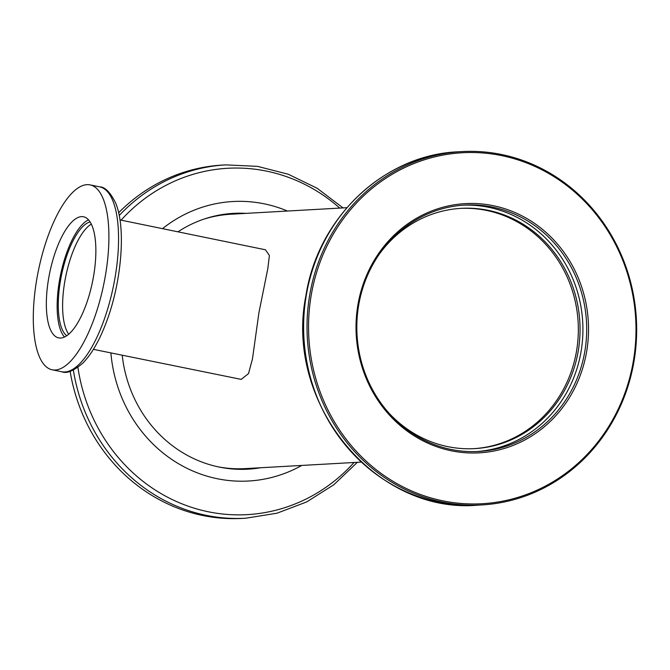 <?xml version="1.0" encoding="UTF-8"?>
<svg xmlns="http://www.w3.org/2000/svg" width="670" height="670" viewBox="0 0 670 670"><rect width="100%" height="100%" fill="white"/><g stroke="black" fill="none" stroke-linecap="round" stroke-linejoin="round"><path stroke-width="1" d="M486.462 210.422A120.324 112.058 -93.2 0 1 578.168 336.332A120.324 112.058 -93.2 0 1 473.891 448.657A120.324 112.058 86.8 0 0 576.51 351.197A120.324 112.058 86.8 0 0 460.357 208.395A120.324 112.058 -93.2 0 1 486.462 210.422M93.415 349.346L241.225 379.387L248.511 373.584L252.49 358.777L258.905 312.79L267.799 268.729L269.399 255.471L265.429 249.776L119.972 219.928M203.915 219.124A127.401 118.649 -93.2 0 1 230.815 214.224L346.876 207.692M361.197 462.091L245.145 468.623A127.401 118.649 -93.2 0 1 217.859 466.781M91.321 224.115A58.985 20.862 -78.4 0 0 65.794 276.241A58.985 20.862 -78.4 0 0 68.725 334.213A58.985 20.862 101.6 0 1 66.213 329.59A58.985 20.862 101.6 0 1 66.916 271.166A58.985 20.862 101.6 0 1 91.321 224.115M586.627 351.7A124.804 116.228 -93.2 0 1 451.32 450.793A124.804 116.228 -93.2 0 1 357.922 304.766A124.804 116.228 -93.2 0 1 493.22 205.682A124.804 116.228 -93.2 0 1 586.627 351.7M358.701 305.068A123.389 114.913 86.8 0 0 478.69 451.463A123.389 114.913 86.8 0 0 584.818 351.465A123.389 114.913 86.8 0 0 464.821 205.07A123.389 114.913 86.8 0 0 358.701 305.068M633.318 361.281A175.766 163.689 86.8 0 0 501.771 155.641A175.766 163.689 86.8 0 0 311.223 295.185A175.766 163.689 86.8 0 0 442.769 500.833A175.766 163.689 86.8 0 0 633.318 361.281M309.716 294.993A176.947 164.786 -93.2 0 1 461.898 151.596A176.947 164.786 -93.2 0 1 633.971 361.532A176.947 164.786 -93.2 0 1 481.789 504.929A176.947 164.786 -93.2 0 1 309.716 294.993M462.937 205.188A123.389 114.913 -93.2 0 1 581.041 351.675A123.389 114.913 -93.2 0 1 476.806 451.555M388.793 412.929A120.324 112.058 86.8 0 0 474.745 448.615A120.324 112.058 86.8 0 0 578.227 351.097A120.324 112.058 86.8 0 0 461.22 208.345A120.324 112.058 86.8 0 0 379.815 253.453M246.552 469.251A128.112 119.302 86.8 0 0 257.649 467.92M122.216 355.259A128.112 119.302 86.8 0 0 247.925 469.176A128.112 119.302 86.8 0 0 260.396 467.769M119.218 215.506A176.947 164.786 -93.2 0 1 225.857 164.879L222.457 165.071A176.947 164.786 86.8 0 0 118.632 212.758M287.455 211.033A139.963 130.349 86.8 0 0 162.5 228.654M110.893 352.939A139.963 130.349 86.8 0 0 301.776 465.441M246.066 213.37A128.112 119.302 86.8 0 0 233.528 213.362A128.112 119.302 86.8 0 0 177.935 231.82M70.124 371.331A176.947 164.786 86.8 0 0 242.347 518.404L245.748 518.22A176.947 164.786 -93.2 0 1 73.357 370.083M243.319 213.521A128.112 119.302 86.8 0 0 232.155 213.454M64.479 337.035A61.816 21.867 101.6 0 1 60.928 331.055A61.816 21.867 101.6 0 1 62.059 268.226A61.816 21.867 101.6 0 1 88.532 219.852M50.116 328.844A61.816 21.867 101.6 0 1 53.299 258.511A61.816 21.867 101.6 0 1 83.524 216.778A61.816 21.867 101.6 0 1 92.083 225.823A61.816 21.867 101.6 0 1 88.909 296.157A61.816 21.867 101.6 0 1 58.675 337.889A61.816 21.867 101.6 0 1 50.116 328.844M66.724 335.754A58.985 20.862 101.6 0 1 61.891 328.702A58.985 20.862 101.6 0 1 63.566 266.4A58.985 20.862 101.6 0 1 90.09 221.912M103.138 198.697A94.37 33.383 101.6 0 1 98.289 306.064A94.37 33.383 101.6 0 1 52.134 369.781A94.37 33.383 101.6 0 1 39.061 355.971A94.37 33.383 101.6 0 1 43.919 248.603A94.37 33.383 101.6 0 1 90.073 184.886A94.37 33.383 101.6 0 1 103.138 198.697M478.388 505.121C375.376 514.778 283.846 403.038 305.989 295.277C318.024 217.256 384.463 154.602 458.498 151.78A176.947 164.786 86.8 0 0 306.316 295.185A176.947 164.786 86.8 0 0 478.388 505.121L481.789 504.929M339.74 208.094A173.446 161.529 86.8 0 0 121.094 220.154M77.904 367.361A173.446 161.529 86.8 0 0 189.2 506.537A173.446 161.529 86.8 0 0 354.062 462.493M99.721 186.871C104.905 186.863 110.181 192.181 115.558 202.826C126.22 227.473 121.655 281.844 106.404 322.036C99.629 340.176 91.84 353.802 83.046 362.906C73.7 370.937 66.606 373.894 61.782 371.758A94.37 33.383 -78.4 0 0 107.937 308.049A94.37 33.383 -78.4 0 0 112.795 200.682A94.37 33.383 -78.4 0 0 99.721 186.871L90.073 184.886M461.898 151.596L458.498 151.78M343.048 207.909L317.161 188.27L288.284 174.25L257.473 166.353L225.857 164.879M357.37 462.308L333.853 484.728L306.734 501.905L277.003 513.203L245.748 518.22M52.134 369.781L61.782 371.758"/></g></svg>
